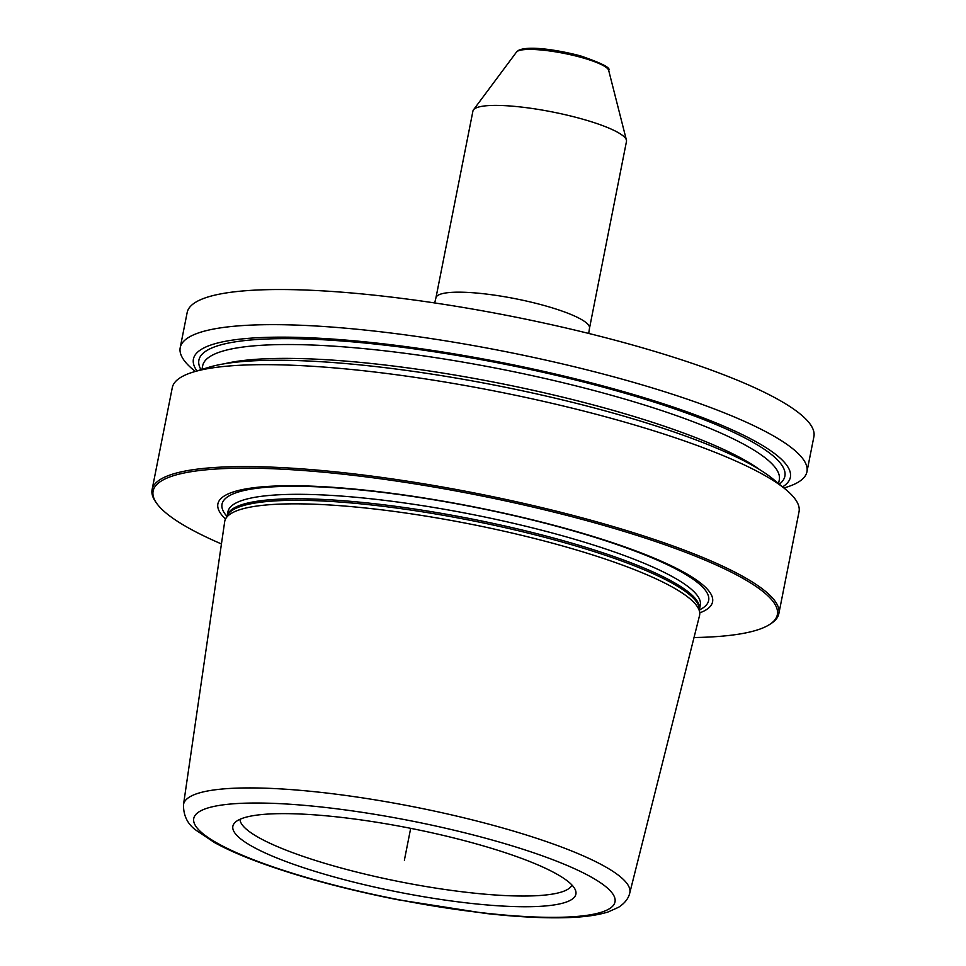 <?xml version="1.0" encoding="UTF-8"?>
<svg xmlns="http://www.w3.org/2000/svg" width="966" height="966" viewBox="0 0 966 966"><rect width="100%" height="100%" fill="white"/><g stroke="black" fill="none" stroke-linecap="round" stroke-linejoin="round"><path stroke-width="1.45" d="M474.934 108.554A78.27 14.526 11.2 0 1 556.633 112.817A78.27 14.526 11.2 0 1 626.427 140.13A78.27 14.526 11.2 0 1 626.475 141.447L589.501 328.211A78.27 14.526 11.2 0 0 523.029 300.305A78.27 14.526 11.2 0 0 437.96 295.33A78.27 14.526 -168.8 0 0 435.944 297.806L472.929 111.042A78.27 14.526 -168.8 0 1 473.473 109.846A78.27 14.526 -168.8 0 1 474.934 108.554M180.207 347.663A319.456 59.312 -168.8 0 1 188.406 337.545A319.456 59.312 11.2 0 1 535.623 357.867A319.456 59.312 11.2 0 1 806.948 471.758L813.903 436.644A319.456 59.312 11.2 0 0 542.578 322.741A319.456 59.312 11.2 0 0 195.361 302.43A319.456 59.312 -168.8 0 0 187.162 312.549L180.207 347.663A319.456 59.312 -168.8 0 0 193.695 370.123L195.289 371.439M783.945 487.987L785.913 487.383A319.456 59.312 -168.8 0 0 798.737 481.877A319.456 59.312 11.2 0 0 806.948 471.758M196.955 370.92A304.266 56.487 -168.8 0 1 201.242 349.426A304.266 56.487 11.2 0 1 560.57 375.267A304.266 56.487 11.2 0 1 782.593 486.876M778.837 613.7A319.456 59.312 11.2 0 0 507.512 499.796A319.456 59.312 11.2 0 0 160.308 479.486A319.456 59.312 -168.8 0 0 152.097 489.605L172.286 387.668A319.456 59.312 -168.8 0 1 180.485 377.549A319.456 59.312 11.2 0 1 193.309 372.043L208.885 367.285A304.266 56.487 11.2 0 1 498.299 385.845A304.266 56.487 11.2 0 1 772.957 478.967L785.539 489.303A319.456 59.312 11.2 0 1 799.027 511.763L778.837 613.7A319.456 59.312 11.2 0 1 771.025 623.577L769.552 624.519A318.176 59.071 11.2 0 1 769.178 624.76A318.176 59.071 -168.8 0 1 694.023 637.536M193.309 372.043A319.456 59.312 11.2 0 1 497.176 391.532A319.456 59.312 11.2 0 1 785.539 489.303M152.097 489.605A319.456 59.312 -168.8 0 0 155.562 501.716L156.564 503.141A318.176 59.071 -168.8 0 0 221.443 543.955M769.552 624.519A318.176 59.071 11.2 0 0 536.287 507.85A318.176 59.071 11.2 0 0 161.286 481.008A318.176 59.071 -168.8 0 0 156.564 503.141M699.734 612.903A252.138 46.815 -168.8 0 0 706.086 609.848A252.138 46.815 11.2 0 0 522.183 517.341A252.138 46.815 11.2 0 0 224.366 495.92A252.138 46.815 -168.8 0 0 225.537 519.008M230.971 513.598A242.031 44.943 -168.8 0 0 225.501 519.092A242.031 44.943 -168.8 0 0 224.68 521.688L183.492 804.702C183.383 815.69 187.609 824.227 196.183 830.325L214.597 842.618C226.177 848.993 240.57 855.393 257.777 861.793C297.419 876.391 343.944 889.01 397.34 899.66L485.343 913.413C515.844 916.806 542.288 918.243 564.687 917.7C582.691 917.302 597.181 915.382 608.169 911.94L618.687 907.219C624.797 903.198 628.492 898.477 629.747 893.055L699.505 615.704A242.031 44.943 11.2 0 0 699.734 612.999A242.031 44.943 11.2 0 0 488.059 527.714A242.031 44.943 11.2 0 0 230.971 513.598M237.358 820.689A174.846 32.458 -168.8 0 0 234.581 822.96A174.846 32.458 -168.8 0 0 372.115 886.51A174.846 32.458 -168.8 0 0 571.401 899.684A174.846 32.458 11.2 0 0 575.555 890.471A174.846 32.458 11.2 0 0 418.061 829.83A174.846 32.458 11.2 0 0 237.358 820.689M240.015 819.289A169.316 31.431 -168.8 0 0 387.137 879.12A169.316 31.431 -168.8 0 0 567.948 889.203A169.316 31.431 11.2 0 0 571.932 885.013M404.38 860.187L410.683 828.345L404.38 860.187M608.677 70.349A47.177 8.754 11.2 0 0 566.607 53.891A47.177 8.754 11.2 0 0 517.353 51.319A47.177 8.754 -168.8 0 0 516.472 52.104L518.174 50.57C527.351 45.462 556.102 49.495 580.361 55.835C601.746 63.164 611.176 68.006 608.677 70.349L626.427 140.13M779.321 484.195A298.687 55.46 11.2 0 0 554.605 374.953A298.687 55.46 11.2 0 0 206.567 350.682A298.687 55.46 -168.8 0 0 201 369.688M778.56 483.568L779.284 479.873A293.893 54.567 11.2 0 0 529.67 375.086A293.893 54.567 11.2 0 0 210.238 356.394A293.893 54.567 -168.8 0 0 202.691 365.703L201.954 369.398M224.68 363.711A293.893 54.567 11.2 0 1 498.842 383.116A293.893 54.567 11.2 0 1 759.711 469.657M699.517 609.872A248.033 46.054 -168.8 0 0 702.282 608.363A248.033 46.054 11.2 0 0 521.374 517.365A248.033 46.054 11.2 0 0 228.399 496.295A248.033 46.054 -168.8 0 0 226.901 516.291M234.146 504.035A240.751 44.702 11.2 0 1 495.812 519.346A240.751 44.702 11.2 0 1 700.302 605.187L699.481 609.329A240.751 44.702 11.2 0 0 494.073 523.608A240.751 44.702 11.2 0 0 233.265 508.478A240.751 44.702 -168.8 0 0 227.155 515.784L227.964 511.666A240.751 44.702 -168.8 0 1 234.146 504.035M225.501 519.092L227.288 515.494A240.969 44.738 -168.8 0 1 232.734 510.024A240.969 44.738 11.2 0 1 488.699 524.079A240.969 44.738 11.2 0 1 699.456 608.991L699.734 612.999M183.492 804.702A227.469 42.238 -168.8 0 1 189.396 797.095A227.469 42.238 11.2 0 1 437.683 811.79A227.469 42.238 11.2 0 1 629.747 893.055M199.274 811.682A214.706 39.86 -168.8 0 0 355.874 890.447A214.706 39.86 -168.8 0 0 609.486 908.692A214.706 39.86 11.2 0 0 452.885 829.927A214.706 39.86 11.2 0 0 199.274 811.682M516.472 52.104L473.473 109.846M588.705 333.439L589.501 328.211M434.688 302.95L435.944 297.806"/></g></svg>
